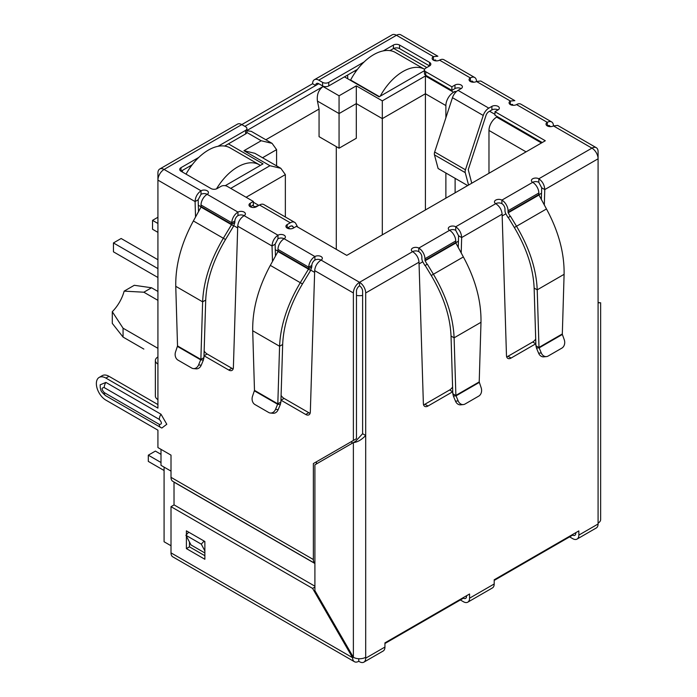 <?xml version="1.0" encoding="UTF-8"?>
<svg xmlns="http://www.w3.org/2000/svg" width="697" height="697" viewBox="0 0 697 697"><rect width="100%" height="100%" fill="white"/><g stroke="black" fill="none" stroke-linecap="round" stroke-linejoin="round"><path stroke-width="1.05" d="M465.239 172.638A4.896 2.832 -60 0 1 465.126 171.671A4.896 2.832 -60 0 1 465.448 169.789L434.667 152.024A4.896 2.832 120 0 0 434.344 153.898A4.896 2.832 120 0 0 434.458 154.865L465.239 172.638L468.567 185.053M434.667 152.024L452.458 97.693L483.239 115.467L465.448 169.789M467.67 185.576L438.117 168.517L434.458 154.865M483.239 115.467A8.704 5.027 -60 0 1 488.815 108.14L491.899 106.362A4.356 2.509 180 0 1 496.639 105.822A4.356 2.509 180 0 1 499.322 108.14A4.356 2.509 180 0 1 498.05 109.917A4.356 2.509 0 0 0 491.899 109.917L488.815 111.694A4.356 2.509 -60 0 0 486.027 115.362L468.236 169.685L471.756 183.215M461.118 88.597A4.356 2.509 0 0 0 454.958 88.597L451.883 90.375L451.883 86.82L454.958 85.043A4.356 2.509 180 0 1 459.698 84.494A4.356 2.509 180 0 1 462.39 86.82A4.356 2.509 180 0 1 461.118 88.597L458.034 90.375A8.704 5.027 120 0 0 452.458 97.693M451.883 90.375L425.719 75.267L425.719 71.713L451.883 86.82M383.306 50.881L393.396 45.052A4.356 2.509 180 0 1 399.555 45.052L429.561 62.381A4.356 2.509 180 0 1 430.842 64.159A4.356 2.509 180 0 1 429.561 65.936L425.719 68.158A4.356 2.509 0 0 0 424.438 69.935L424.438 73.49A4.356 2.509 0 0 0 425.719 75.267M424.438 69.935A4.356 2.509 0 0 0 425.719 71.713M429.561 62.381L429.561 65.936L399.555 48.607A4.356 2.509 0 0 0 393.396 48.607L389.911 50.62M357.483 69.343L328.757 85.931L328.757 82.377L364.087 61.981M322.598 85.931L318.756 83.71A4.356 2.509 60 0 0 316.577 83.492A4.356 2.509 60 0 0 315.671 85.487L312.596 83.71A8.704 5.027 60 0 1 314.399 79.719A8.704 5.027 60 0 1 318.756 80.155L322.598 82.377L322.598 85.931A4.356 2.509 0 0 0 328.757 85.931M322.598 82.377A4.356 2.509 0 0 0 328.757 82.377M218.013 146.309L245.649 130.356A4.356 2.509 0 0 0 246.921 128.579A4.356 2.509 0 0 0 245.649 126.802L241.798 124.58L312.596 83.71M474.701 77.498A8.704 5.027 -60 0 1 476.504 81.488A4.356 2.509 180 0 1 470.344 81.488A4.356 2.509 180 0 1 469.072 79.711A4.356 2.509 180 0 1 470.344 77.933A8.704 5.027 -60 0 1 474.701 77.498L443.919 59.733A8.704 5.027 120 0 0 439.563 60.16A4.356 2.509 180 0 1 433.412 60.16A4.356 2.509 180 0 1 432.14 58.382A4.356 2.509 180 0 1 433.412 56.605L396.471 35.277A8.704 5.027 -120 0 0 392.123 34.85L314.399 79.719M201.015 194.332L198.157 199.795L195.082 201.572C195.369 196.998 197.347 193.409 201.015 190.778A4.356 2.509 180 0 1 205.763 190.237A4.356 2.509 180 0 1 208.447 192.555A4.356 2.509 180 0 1 207.175 194.332A4.356 2.509 0 0 0 201.015 194.332L201.015 190.778L164.083 169.449A8.704 5.027 120 0 0 157.923 180.114L157.923 173.004A8.704 5.027 -120 0 1 159.726 169.023L237.45 124.153A8.704 5.027 -120 0 1 241.798 124.58L164.083 169.449A8.704 5.027 -120 0 0 159.726 169.023M245.649 130.356L245.649 133.911A4.356 2.509 0 0 0 246.921 132.134L246.921 128.579M245.649 133.911L224.617 146.056M192.189 164.78L181.011 171.227A4.356 2.509 180 0 1 179.73 169.449A4.356 2.509 180 0 1 181.011 167.672L198.793 157.409M542.222 142.528L494.975 115.249L494.975 111.694L545.298 140.75L346.766 255.381L296.434 226.325L293.359 228.102A4.356 2.509 180 0 1 287.199 228.102A4.356 2.509 180 0 1 285.927 226.325A4.356 2.509 180 0 1 287.199 224.547L290.283 222.77A8.704 5.027 -60 0 1 294.631 222.334L263.849 204.561A8.704 5.027 120 0 0 259.502 204.996L256.418 206.774A4.356 2.509 180 0 1 250.267 206.774L253.342 204.996L253.342 201.442L227.178 186.334A4.356 2.509 0 0 0 221.027 186.334L217.176 188.556A4.356 2.509 180 0 1 211.017 188.556L181.011 171.227L181.011 167.672M498.05 109.917L494.975 111.694M293.681 227.91L293.071 226.76A4.356 2.509 -60 0 0 292.461 226.107A4.356 2.509 -60 0 0 290.283 226.325L287.199 228.102L287.199 224.547M294.631 222.334A8.704 5.027 -60 0 1 295.859 223.65L297.628 227.013M250.267 203.219L250.267 206.774A4.356 2.509 180 0 1 248.995 204.996A4.356 2.509 180 0 1 250.267 203.219L253.342 201.442M237.956 215.661L237.956 212.106A4.356 2.509 180 0 1 242.695 211.557A4.356 2.509 180 0 1 245.388 213.883A4.356 2.509 180 0 1 244.107 215.661A4.356 2.509 0 0 0 237.956 215.661A4.356 2.509 120 0 0 234.872 220.993L231.796 222.77A8.704 5.027 -60 0 1 237.956 212.106L207.175 194.332A8.704 5.027 120 0 0 201.015 204.996L231.796 222.77L231.752 224.286L223.336 238.252L193.374 220.958L201.006 207.096L201.015 204.996M314.905 260.086L314.905 256.531L284.123 238.757A4.356 2.509 0 0 0 277.972 238.757L277.972 235.203A4.356 2.509 180 0 1 282.712 234.662A4.356 2.509 180 0 1 285.395 236.98A4.356 2.509 180 0 1 284.123 238.757A8.704 5.027 120 0 0 277.972 249.421L308.745 267.195A8.704 5.027 -60 0 1 314.905 256.531A4.356 2.509 180 0 1 319.653 255.991A4.356 2.509 180 0 1 322.336 258.308A4.356 2.509 180 0 1 321.064 260.086A4.356 2.509 0 0 0 314.905 260.086A4.356 2.509 120 0 0 311.829 265.418L308.745 267.195L308.475 269.147L300.285 282.686L270.323 265.383L277.964 251.53L277.972 249.421M452.745 391.731A6.526 3.773 -60 0 1 452.693 391.758L427.975 406.029A6.526 3.773 -60 0 1 424.717 406.351A6.526 3.773 -60 0 1 423.367 403.546L419.01 262.177C418.575 257.698 416.449 254.187 412.633 251.643A4.356 2.509 180 0 1 411.361 249.866A4.356 2.509 180 0 1 414.044 247.548A4.356 2.509 180 0 1 418.792 248.088A8.704 5.027 60 0 1 424.943 258.753L425.092 260.783L427.122 264.302L424.943 265.557L422.913 262.037A5.045 2.91 60 0 1 421.868 258.517L421.868 256.975A4.356 2.509 -120 0 0 418.792 251.643A4.356 2.509 0 0 0 412.633 251.643L359.539 282.302A8.704 5.027 120 0 0 353.379 292.967L353.379 440.469L356.463 438.692L356.463 291.189A4.356 2.509 -60 0 1 359.539 285.857A4.356 2.509 60 0 1 362.614 291.189L362.614 433.708L355.618 441.306L314.905 464.812L314.905 590.638L353.379 657.28A8.704 5.027 0 0 0 365.69 657.28L365.69 658.168A8.704 5.027 60 0 1 363.886 662.15A8.704 5.027 60 0 1 359.539 661.723L358.772 661.279A8.704 5.027 -60 0 1 354.416 661.706A8.704 5.027 -60 0 1 352.612 657.724L312.596 588.416L171.009 506.667L171.009 552.869A8.704 5.027 -60 0 0 172.812 556.859L354.416 661.706M452.797 393.613L453.381 396.07L456.047 395.835L452.797 393.613L451.029 336.041C450.192 316.508 443.588 296.33 431.234 275.498L425.153 265.435L427.331 264.18L433.412 274.243C446.35 296.086 453.25 317.274 454.104 337.818L480.991 322.302C481.331 301.087 475.459 279.305 463.366 256.949L455.873 243.009L455.725 240.979A8.704 5.027 -120 0 0 449.574 230.315A4.356 2.509 180 0 1 448.293 228.546A4.356 2.509 180 0 1 450.985 226.22A4.356 2.509 180 0 1 455.725 226.769C459.393 229.383 461.37 232.981 461.658 237.555L461.205 253.011M535.854 343.752A6.526 3.773 -60 0 1 535.801 343.778L511.084 358.049A6.526 3.773 -60 0 1 507.825 358.371A6.526 3.773 -60 0 1 506.475 355.566L502.119 214.197C501.683 209.719 499.557 206.207 495.741 203.663A4.356 2.509 180 0 1 494.469 201.886A4.356 2.509 180 0 1 497.153 199.56A4.356 2.509 180 0 1 501.901 200.109A8.704 5.027 60 0 1 508.052 210.773L538.833 192.999A8.704 5.027 -120 0 0 532.682 182.335A4.356 2.509 180 0 1 531.402 180.558A4.356 2.509 180 0 1 534.094 178.24A4.356 2.509 180 0 1 538.833 178.78L538.833 182.335L541.691 187.798L544.766 189.575L544.313 205.023M363.886 662.15L383.132 651.042A8.704 5.027 -120 0 0 384.936 647.06L384.936 642.869L469.578 593.992L469.578 598.183A8.704 5.027 60 0 1 467.774 602.173L492.404 587.954A8.704 5.027 -120 0 0 494.199 583.973L494.199 579.782L578.85 530.905L578.85 535.096L598.087 523.996L598.087 302.742C601.459 302.742 601.459 302.742 598.087 302.742C601.459 302.742 601.459 302.742 598.087 302.742L598.087 158.794L544.766 189.575C544.479 185.001 542.501 181.403 538.833 178.78L591.936 148.13L553.453 125.913A4.356 2.509 180 0 1 547.302 125.913A4.356 2.509 180 0 1 546.021 124.136A4.356 2.509 180 0 1 547.302 122.358A8.704 5.027 -60 0 1 551.649 121.931A8.704 5.027 -60 0 1 553.453 125.913L557.696 125.416L596.284 147.694A8.704 5.027 -60 0 1 598.087 151.685L598.087 158.794A8.704 5.027 -120 0 0 591.936 148.13A8.704 5.027 -60 0 1 596.284 147.694M551.649 121.931L520.868 104.158A8.704 5.027 120 0 0 516.521 104.585A4.356 2.509 180 0 1 510.361 104.585A4.356 2.509 180 0 1 509.089 102.807A4.356 2.509 180 0 1 510.361 101.03L510.361 104.585L512.652 104.437M439.563 60.16L470.344 77.933L470.344 81.488A4.356 2.509 -60 0 1 472.522 81.27A4.356 2.509 -60 0 1 473.263 82.22M516.521 104.585L547.302 122.358L547.302 125.913A4.356 2.509 -60 0 1 549.48 125.695A4.356 2.509 -60 0 1 550.221 126.645M538.833 194.541L538.981 195.029L508.2 212.794L508.052 212.315L538.833 194.541L538.833 192.999M538.833 182.335A4.356 2.509 0 0 0 532.682 182.335L501.901 200.109L501.901 203.663A4.356 2.509 60 0 1 504.976 208.995L504.976 210.538A5.045 2.91 60 0 0 506.022 214.057L508.052 217.577L510.439 216.201L516.521 226.264C529.459 248.097 536.359 269.295 537.213 289.839L538.99 347.411L562.322 333.941L564.1 274.322C564.439 253.107 558.567 231.317 546.474 208.961L538.981 195.029M508.052 212.315L508.052 210.773M508.2 212.794L510.23 216.314M510.439 216.201L508.261 217.455L514.342 227.518C526.688 248.315 533.283 268.493 534.137 288.061L537.213 289.839L564.1 274.322M562.322 333.941L562.357 334.455L539.156 347.855L535.906 345.634L534.137 288.061M541.273 352.943L538.607 353.179L536.49 348.091L539.156 347.855L541.273 352.943A6.526 5.149 84.9 0 0 546.404 356.603A6.526 5.149 84.9 0 0 548.13 356.045L561.86 348.125A6.526 5.149 84.9 0 0 564.239 339.683L562.357 334.455M536.49 348.091L535.906 345.634M538.607 353.179A6.526 5.149 84.9 0 0 543.738 356.838L546.404 356.603M501.901 203.663A4.356 2.509 0 0 0 495.741 203.663L455.725 226.769L455.725 230.324L458.582 235.778L461.658 237.555L502.119 214.197M458.234 247.618L458.582 235.778M423.558 404.8A6.526 3.773 120 0 0 424.9 404.251L449.617 389.98A6.526 3.773 120 0 0 452.597 387.001M506.667 356.812A6.526 3.773 120 0 0 508.008 356.272L532.726 342A6.526 3.773 120 0 0 535.705 339.021M541.342 199.63L541.691 187.798M480.991 322.302L479.214 381.921L455.882 395.391L454.104 337.818L451.029 336.041M479.214 381.921L481.13 387.671A6.526 5.149 -95.1 0 1 478.752 396.105L465.021 404.033A6.526 5.149 -95.1 0 1 463.296 404.582A6.526 5.149 -95.1 0 1 458.164 400.923L456.047 395.835L479.248 382.435M458.164 400.923L455.498 401.167L453.381 396.07M455.498 401.167A6.526 5.149 84.9 0 0 460.63 404.826L463.296 404.582M311.829 265.418L311.777 266.934L308.701 268.711L278.016 250.99M311.777 266.934L310.644 270.401L277.964 251.53M270.323 265.383C258.247 287.722 252.375 309.503 252.706 330.744L279.584 346.261L277.815 403.833L280.891 402.056L282.668 344.484C283.505 324.95 290.1 304.763 302.463 283.94L310.644 270.401M282.668 344.484L279.584 346.261C280.438 325.743 287.338 304.545 300.285 282.686L302.463 283.94M254.483 390.364L277.815 403.833L275.524 409.366A6.526 5.149 95.1 0 1 270.401 413.025A6.526 5.149 95.1 0 1 268.676 412.476L254.945 404.548A6.526 5.149 95.1 0 1 252.567 396.114L254.483 390.364L252.706 330.744M280.891 402.056L280.316 404.513L277.65 404.277L254.449 390.878M270.401 413.025L273.067 413.269A6.526 5.149 -84.9 0 0 278.19 409.609L280.316 404.513M234.872 220.993L234.828 222.509L231.752 224.286L201.067 206.565M234.828 222.509L233.695 225.967L201.006 207.096M193.374 220.958C181.29 243.297 175.417 265.078 175.757 286.31L202.635 301.836L200.867 359.408L203.942 357.631L205.711 300.058C206.556 280.525 213.151 260.338 225.506 239.515L233.695 225.967M205.711 300.058L202.635 301.836C203.489 281.309 210.389 260.12 223.336 238.252L225.506 239.515M177.526 345.93L200.867 359.408L198.575 364.94A6.526 5.149 95.1 0 1 193.452 368.6A6.526 5.149 95.1 0 1 191.719 368.042L177.988 360.114A6.526 5.149 95.1 0 1 175.618 351.68L177.526 345.93L175.757 286.31M203.942 357.631L203.367 360.088L200.701 359.852L177.5 346.453M193.452 368.6L196.118 368.835A6.526 5.149 -84.9 0 0 201.241 365.176L203.367 360.088M419.01 262.177L365.69 292.967A8.704 5.027 -120 0 0 359.539 282.302L359.539 285.857M455.725 230.324A4.356 2.509 0 0 0 449.574 230.324L418.792 248.088L418.792 251.643M318.756 80.155L396.471 35.277A8.704 5.027 -60 0 1 400.827 34.85L437.873 56.239L433.412 56.605L433.412 60.16L435.695 60.012M575.774 532.682L575.774 533.318A4.356 2.509 60 0 1 574.868 535.313A4.356 2.509 60 0 1 572.69 535.096L494.199 580.418M466.502 595.769L466.502 596.405A4.356 2.509 60 0 1 465.596 598.401A4.356 2.509 60 0 1 463.427 598.183L384.936 643.505M362.614 433.708L365.69 435.486C361.586 439.807 357.483 442.177 353.379 442.595L353.379 657.28L352.612 657.724L171.009 552.869M598.087 523.107A8.704 5.027 0 0 0 600.64 519.553L600.64 302.742M480.747 80.991L476.504 81.488L510.361 101.03L514.83 100.664L480.747 80.991M277.972 238.757L275.115 244.22L272.03 245.997C272.327 241.432 274.304 237.834 277.972 235.203L244.107 215.661C240.299 218.196 238.174 221.707 237.729 226.194L233.382 367.563A6.526 3.773 60 0 1 232.031 370.368A6.526 3.773 60 0 1 228.764 370.046L204.047 355.775A6.526 3.773 60 0 1 204.003 355.749M365.69 292.967L365.69 657.28M359.539 282.302L321.064 260.086C317.248 262.621 315.122 266.132 314.687 270.619L310.331 411.988A6.526 3.773 60 0 1 308.98 414.793A6.526 3.773 60 0 1 305.713 414.471L281.004 400.2A6.526 3.773 60 0 1 280.952 400.174M275.463 256.06L275.115 244.22M272.492 261.453L272.03 245.997L237.729 226.194M281.1 395.443A6.526 3.773 -120 0 0 284.08 398.423L308.797 412.694A6.526 3.773 -120 0 0 310.139 413.243M204.143 351.018A6.526 3.773 -120 0 0 207.122 353.998L231.84 368.269A6.526 3.773 -120 0 0 233.181 368.809M198.514 211.627L198.157 199.795M195.543 217.02L195.082 201.572L157.923 180.114L157.923 364.052A8.704 5.027 180 0 1 155.37 360.497A8.704 5.027 180 0 1 157.923 356.942M155.37 360.497L155.37 396.035A8.704 5.027 0 0 0 157.923 399.59L157.923 408.12L105.9 378.088A13.496 7.789 -120 0 0 99.157 377.425A13.496 7.789 -120 0 0 96.36 383.603A13.496 7.789 -120 0 0 105.9 400.13L157.923 430.162L157.923 447.579L171.009 455.132L171.009 477.34L313.362 559.534L313.362 463.566L316.447 461.789L316.447 463.923M157.923 404.565L108.985 376.31A13.496 7.789 -120 0 0 102.232 375.648L99.157 377.425M204.866 552.948L191.013 544.949L185.916 535.279L188.704 532.168L204.09 541.055L201.302 544.165L204.866 550.918M204.866 542.51L204.09 541.055M185.916 535.279L201.302 544.165M313.362 463.566L353.379 440.469M104.21 392.577A6.743 3.894 120 0 0 105.604 395.661C99.383 390.372 101.292 389.989 100.263 387.976L100.168 384.822L105.9 382.409L160.998 414.218L166.801 424.264L161.843 428.028L160.702 427.47A6.743 3.894 -60 0 1 159.308 424.386L104.21 392.577C101.422 389.309 101.422 387.645 104.21 387.593L159.308 419.411C162.096 422.678 162.096 424.334 159.308 424.386M171.009 477.34A8.704 5.027 -60 0 0 172.812 481.331L314.905 563.368A8.704 5.027 -60 0 1 313.362 559.534M174.032 504.916L174.015 482.141L314.905 563.481M578.85 535.096A8.704 5.027 60 0 1 577.046 539.086A8.704 5.027 60 0 1 572.69 538.65L569.615 536.873M598.087 523.996A8.704 5.027 60 0 1 596.284 527.977L577.046 539.086M467.774 602.173A8.704 5.027 60 0 1 463.427 601.738L460.342 599.96M358.772 658.726L358.772 661.279M186.395 534.747L186.395 530.835L204.866 541.499L204.866 559.264L186.395 548.609L186.395 536.193M316.403 595.011L316.403 593.225M314.905 586.194L174.084 504.889L171.009 506.667M189.471 542.031L189.471 546.831L204.866 555.718M314.905 587.083L312.596 588.416M189.471 546.831L186.395 548.609M157.923 291.451L151.537 287.765L134.286 285.291L124.153 291.137L143.843 292.209L157.923 300.337M157.923 348.326L123.064 328.2L112.287 311.69A28.298 16.336 120 0 0 124.153 291.137M164.083 467.121L164.083 541.761L171.009 545.76M171.009 471.12L160.998 465.343L160.998 449.356M182.396 172.028L182.396 170.434M244.882 126.357L318.756 83.71M347.69 78.735L347.69 74.997M290.004 228.825L287.974 227.658M456.056 91.891L455.115 91.351L455.115 92.91M455.115 178.327L455.115 192.825M494.975 114.36L489.59 111.25M393.718 48.441L426.791 67.539M424.438 70.667L379.081 96.857L344.457 76.862M228.407 143.861L263.039 163.856L225.227 185.69M246.921 130.513L323.06 86.55C318.555 89.869 316.673 94.714 317.431 101.074L339.064 113.567L356.306 103.609L382.313 118.629L382.313 234.854M445.88 117.784L445.88 105.569A10.882 6.282 -60 0 1 453.573 92.239L455.115 91.351M497.431 116.669L496.665 117.113A10.882 6.282 120 0 0 488.972 130.444L488.972 173.274M253.961 207.479L255.032 206.861A10.882 6.282 -60 0 1 258.056 205.833M354.616 70.998L355.758 71.66M189.323 166.435L190.464 167.097M445.88 198.157L445.88 172.995M230.716 188.382L269.966 165.72L243.959 150.709L261.192 140.75L272.074 143.355L276.587 149.637L276.587 165.86M272.074 143.355L251.234 131.324L246.921 130.783M243.959 150.709L254.841 153.305L280.847 168.325L285.352 174.607L285.352 216.976M269.966 165.72L280.847 168.325M323.06 86.55L339.064 95.794L356.306 85.844L382.313 100.856L425.405 75.973L425.405 93.746L445.88 105.569M382.313 100.856L382.313 118.629L425.405 93.746L425.405 209.971M356.306 85.844L356.306 138.267L339.064 148.217L339.064 95.794M265.853 139.766L319.06 109.046L317.431 101.074M336.294 249.334L336.294 146.614M339.064 148.217L319.06 136.664L319.06 109.046M112.287 311.69L112.287 323.382L123.064 337.078L143.843 349.075M151.537 287.765L143.843 292.209M123.064 337.078L123.064 328.2M160.998 454.331L155.387 451.09L148.304 455.176L160.998 462.503M148.304 455.176L148.304 461.397L164.083 470.501M380.231 96.195A43.528 25.136 -60 0 1 402.936 71.538A43.528 25.136 -60 0 1 424.578 69.308L395.46 52.493A43.528 25.136 120 0 0 373.697 54.654A43.528 25.136 120 0 0 350.608 80.016L350.608 80.416M379.438 96.656L350.608 80.016M216.506 188.87A43.528 25.136 -60 0 1 237.642 166.966A43.528 25.136 -60 0 1 259.415 164.806A43.528 25.136 -60 0 1 260.356 165.407M259.415 164.806L230.167 147.93A43.528 25.136 120 0 0 208.403 150.082A43.528 25.136 120 0 0 186.029 174.128M157.923 223.476L152.538 220.365L152.538 229.252L157.923 232.362M157.923 268.615L113.445 242.939L121.139 238.496L157.923 259.728M113.445 242.939L113.445 251.826L157.923 277.502M152.538 220.365L157.923 217.255M458.034 90.375L488.815 108.14M454.958 88.597L454.958 85.043M399.555 48.607L399.555 45.052M393.396 48.607L393.396 45.052M491.899 106.362L491.899 109.917M293.071 226.76L291.581 225.906M290.283 222.77L259.502 204.996M546.474 208.961L514.342 227.518M449.617 389.98L452.693 391.758M424.9 404.251L427.975 406.029M508.008 356.272L511.084 358.049M532.726 342L535.801 343.778M424.943 258.753L455.725 240.979M455.725 242.521L424.943 260.295M455.873 243.009L425.092 260.783M431.234 275.498L463.366 256.949M275.524 409.366L278.19 409.609M198.575 364.94L201.241 365.176M314.687 270.619L353.379 292.967M281.004 400.2L284.08 398.423M231.84 368.269L228.764 370.046M207.122 353.998L204.047 355.775M157.923 364.052L157.923 399.59M105.9 378.088L108.985 376.31M308.797 412.694L305.713 414.471M160.998 414.218A6.743 3.894 120 0 0 159.308 419.411M105.9 382.409A6.743 3.894 120 0 0 104.21 387.593M160.998 427.618A6.743 3.894 -60 0 1 160.702 427.47L105.604 395.661M365.69 658.168L384.936 647.06M469.578 598.183L494.199 583.973M541.525 193.226L538.868 194.759M505.883 213.805L502.171 215.939M458.426 241.206L455.76 242.739M422.774 261.784L419.063 263.928M362.614 295.432A10.882 6.282 180 0 1 356.463 295.432M351.846 441.358L351.846 443.484M314.626 272.37L310.792 270.148M278.025 251.234L275.271 249.648M237.677 227.936L233.843 225.723M201.076 206.809L198.323 205.214M261.192 140.75L246.877 132.491M425.405 75.973L453.573 92.239M496.665 117.113L541.456 142.972M255.032 206.861L252.575 205.441M262.534 157.749L276.587 149.637M246.111 197.268L285.352 174.607M488.972 130.444L526.061 151.859M598.087 302.42L599.768 302.742L598.941 302.846M258.84 205.38L253.342 202.2"/></g></svg>
